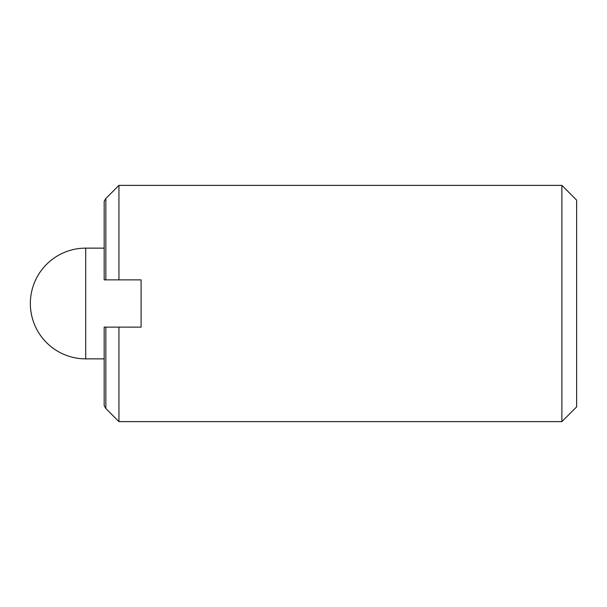 <?xml version="1.0" encoding="UTF-8"?>
<svg xmlns="http://www.w3.org/2000/svg" width="607" height="607" viewBox="0 0 607 607"><rect width="100%" height="100%" fill="white"/><g stroke="black" fill="none" stroke-linecap="round" stroke-linejoin="round"><path stroke-width="0.91" d="M561.885 421.622L576.65 406.857L576.65 200.143L561.885 185.378L561.885 421.622L118.942 421.622L118.942 327.127L105.838 327.127L105.838 408.519L118.942 421.622M105.838 198.481L105.838 279.873L104.176 279.873L104.176 201.365L105.838 198.481L118.942 185.378L118.942 279.873L141.09 279.873L141.09 327.127L118.942 327.127M105.838 408.519L104.176 405.635L104.176 327.127L105.838 327.127M105.838 279.873L118.942 279.873M104.176 248.134L85.716 248.134L85.716 358.866L104.176 358.866M118.942 185.378L561.885 185.378M85.716 248.134A55.366 55.366 0 0 0 30.35 303.5A55.366 55.366 0 0 0 85.716 358.866"/></g></svg>

